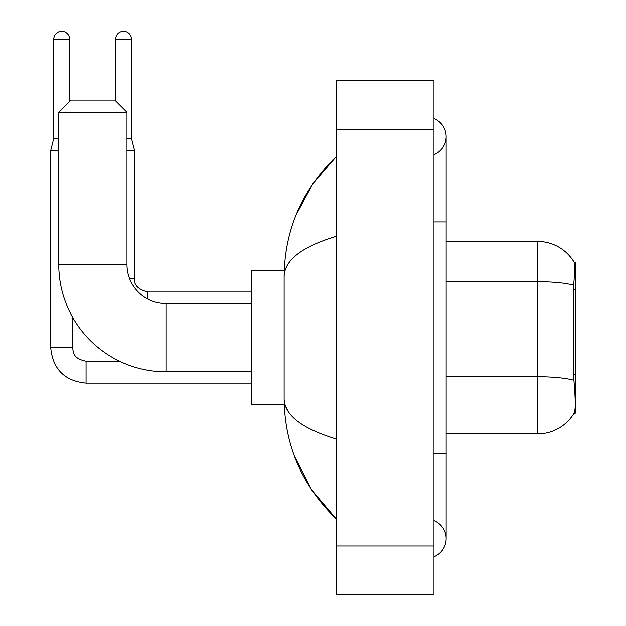 <?xml version="1.0" encoding="UTF-8"?>
<svg xmlns="http://www.w3.org/2000/svg" width="626" height="626" viewBox="0 0 626 626"><rect width="100%" height="100%" fill="white"/><g stroke="black" fill="none" stroke-linecap="round" stroke-linejoin="round"><path stroke-width="0.94" d="M575.271 374.591L573.502 374.591L574.285 385.178C575.513 400.437 575.513 409.654 574.285 412.831L574.073 413.191L575.271 413.191L575.271 262.145L574.159 262.294A42.638 42.638 0 0 0 537.507 241.433A42.638 42.638 0 0 1 574.073 262.145A42.638 42.638 0 0 0 537.507 241.433L446.142 241.433M574.285 412.831A42.638 42.638 0 0 1 537.507 433.904L446.142 433.904M573.502 374.591L573.682 285.182C574.731 271.934 574.895 264.305 574.159 262.294A42.638 42.638 0 0 0 537.507 241.433L537.507 281.7L446.142 281.7M251.237 371.774L165.968 371.774A107.195 107.195 0 0 1 58.766 264.579L58.766 112.304L70.949 100.129L114.808 100.129L126.984 112.304L58.766 112.304M165.968 371.774L165.968 303.563A38.984 38.984 0 0 1 126.984 264.579L126.984 112.304M284.235 270.667L251.237 270.667L251.237 404.67L284.235 404.67M58.766 138.377L53.773 138.377L53.773 39.219A7.919 7.919 0 0 1 61.692 31.3A7.919 7.919 0 0 1 69.611 39.219L69.611 101.467M53.773 138.377L50.729 150.561L50.729 347.782L72.655 347.782L72.655 317.343M50.729 150.561L58.766 150.561M115.661 100.982L115.661 39.219A7.919 7.919 0 0 1 123.572 31.3A7.919 7.919 0 0 1 131.491 39.219L131.491 138.377L134.543 150.561L134.543 278.586C133.8 285.088 138.268 289.548 147.939 291.99L147.939 299.142M126.984 150.561L134.543 150.561M126.984 138.377L131.491 138.377M433.967 453.396L446.142 453.396L446.142 136.671A19.492 19.492 0 0 1 433.967 154.739A19.492 19.492 0 0 0 433.967 118.604A19.492 19.492 0 0 1 446.142 136.671A19.492 19.492 0 0 0 433.967 118.604A19.492 19.492 0 0 1 446.142 136.671M433.967 556.733A19.492 19.492 0 0 0 433.967 520.597A19.492 19.492 0 0 1 433.967 556.733A19.492 19.492 0 0 0 446.142 538.665A19.492 19.492 0 0 1 433.967 556.733M336.514 236.252C302.053 246.636 284.595 260.064 284.126 276.512L284.126 398.825C284.517 415.218 301.982 428.638 336.514 439.084M336.514 594.7L433.967 594.7L433.967 80.637L336.514 80.637L336.514 594.7M284.126 276.512C284.65 229.672 302.108 189.553 336.514 156.164L312.867 183.637L295.988 215.188M294.517 456.338L311.701 489.962L336.514 519.173C302.108 485.776 284.65 445.665 284.126 398.825M287.788 410.758L284.994 404.67M575.271 289.322L573.502 289.322M537.507 433.904L537.507 281.7A42.638 7.402 180 0 1 573.682 285.182M573.807 380.232A42.638 7.402 180 0 0 537.507 376.711L446.142 376.711M58.766 264.579L126.984 264.579M251.237 383.104L86.059 383.104C64.627 380.984 52.85 369.215 50.729 347.782C52.85 369.215 64.627 380.984 86.059 383.104L86.059 361.202M53.773 39.219L69.611 39.219M129.59 278.586L134.543 278.586C133.8 285.088 138.268 289.548 147.939 291.99L251.237 291.99M115.661 39.219L131.491 39.219M433.967 221.94L446.142 221.94M336.514 545.974L433.967 545.974M336.514 129.363L433.967 129.363M251.237 303.563L165.968 303.563M72.655 347.782C73.398 352.031 72.616 358.51 86.059 361.179L119.496 361.179M134.543 278.586C133.8 285.088 138.268 289.548 147.939 291.99M446.142 453.396L446.142 538.665M336.514 156.164L332.273 160.256M336.514 519.173L332.273 515.081"/></g></svg>
